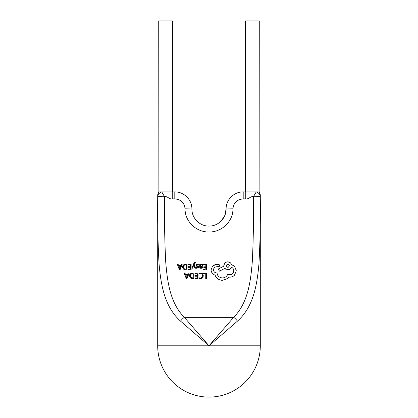 <?xml version="1.0" encoding="UTF-8"?>
<svg xmlns="http://www.w3.org/2000/svg" width="418" height="418" viewBox="0 0 418 418"><rect width="100%" height="100%" fill="white"/><g stroke="black" fill="none" stroke-linecap="round" stroke-linejoin="round"><path stroke-width="0.63" d="M260.273 196.523L253.433 196.747L256.239 191.899A6.84 5.12 2.2 0 1 260.273 196.523L260.299 195.54L260.273 196.523C260.618 219.962 260.158 242.592 258.904 264.406C256.96 286.016 253.104 307.152 237.455 321.139L209 345.801L233.662 317.346C247.832 303.024 250.664 282.087 252.32 261.402C253.345 240.423 253.716 218.875 253.433 196.747C250.716 195.843 248.684 199.485 245.747 198.895L243.198 198.895C237.037 199.417 233.62 202.725 232.941 208.822C233.176 221.54 221.587 232.267 209 231.99C196.439 232.309 184.861 221.55 185.059 208.822C184.375 202.72 180.957 199.412 174.802 198.895L172.253 198.895C169.321 199.485 167.252 195.828 164.567 196.747C164.284 218.875 164.655 240.423 165.68 261.402C167.336 282.087 170.168 303.024 184.338 317.346L209 345.801L180.545 321.139C164.896 307.152 161.04 286.016 159.096 264.406C157.842 242.592 157.382 219.962 157.727 196.523L157.701 195.54A6.84 6.505 179.1 0 1 158.877 191.899L174.802 191.899C183.983 191.721 192.071 199.804 191.899 209C192.081 199.814 183.998 191.726 174.802 191.899L174.802 198.895M158.877 191.899L158.725 20.9L172.404 20.9L172.404 191.899M245.596 191.899L245.596 20.9L259.275 20.9L259.123 191.899A6.84 6.505 0.9 0 1 260.299 195.54L260.299 345.801A51.299 51.299 0 0 1 209 397.1A51.299 51.299 0 0 1 157.701 345.801L260.299 345.801M185.059 208.822L191.899 209C191.742 218.206 199.783 226.258 209 226.101C218.227 226.253 226.269 218.196 226.101 209C225.919 199.814 234.002 191.726 243.198 191.899L259.123 191.899M194.464 263.518L195.185 262.964L194.156 264.239L195.687 268.215L194.908 268.21L193.806 264.887L192.594 268.194L192.014 268.189M195.185 262.964L195.577 263.047L195.185 262.964M195.577 263.047L195.582 262.426L194.532 262.525M200.468 267.337L200.384 266.799L200.88 267.734M202.845 265.738L202.892 265.357L201.565 266.642L200.734 266.752M201.565 266.642L202.291 266.428M199.705 264.27L199.689 266.825L199.705 264.27L200.405 264.275L200.415 264.887L201.638 264.192L202.558 264.51L202.892 265.357L202.558 264.51L201.142 264.265M200.588 268.278L201.115 268.346C200.138 268.283 199.663 267.781 199.689 266.825L199.825 267.63M201.183 267.781L202.49 267.306L202.484 267.985L201.695 268.293M205.834 264.949L205.823 266.82L205.834 264.949L203.561 264.934L203.566 264.296L203.561 264.934L204.261 264.934M205.818 267.457L205.808 269.239L205.818 267.457L203.827 267.442L203.832 266.804L205.823 266.82L203.832 266.804L203.827 267.442L204.224 267.447M203.655 269.223L203.655 269.861L203.655 269.223L205.102 269.234M205.818 269.876L203.655 269.861M203.566 264.296L205.86 264.312M200.044 273.053L199.767 273.106M199.167 273.325L199.161 274.009L199.167 273.325L200.708 273.011L202.615 273.785L202.119 273.377M200.023 273.696L199.161 274.009M201.654 273.936L200.598 273.649M202.39 274.835L202.521 275.31M202.547 275.493L202.025 274.245M200.964 278.064L199.767 278.027M199.694 278.007L199.135 277.771L199.13 278.524L199.726 278.701M199.976 278.733L201.136 278.696M201.586 278.56L202.495 277.954L200.447 278.759L199.13 278.524L199.135 277.771L200.441 278.111L201.962 277.505L202.563 275.838M202.887 277.458L203.315 275.802L202.495 277.954M201.805 273.215L200.708 273.011M205.771 273.774L205.74 278.707L205.771 273.774L203.556 273.759L203.561 273.126L203.556 273.759L204 273.764M205.74 278.707L206.455 278.712L205.74 278.707M195.661 273.069L195.06 273.064L195.054 273.696L195.514 273.701M197.333 273.717L197.317 275.587L197.333 273.717L195.054 273.696L195.06 273.064L198.054 273.085L198.017 278.649L195.149 278.628L195.154 277.991L195.149 278.628M195.728 275.577L195.326 275.572L195.326 276.209L195.326 275.572L197.317 275.587M196.612 276.22L197.312 276.225L197.301 278.007L196.601 278.001M197.442 278.644L198.017 278.649M192.787 273.048L191.778 273.1M189.725 274.61L189.458 275.88L190.315 273.811L189.887 274.318M191.047 278.346L192.384 278.607L190.786 278.216M186.245 278.566L187.013 278.571L186.245 278.566L184.166 272.985L184.96 272.991L185.514 274.516L184.96 272.991M189.171 273.022L188.377 273.017L187.834 274.537L185.514 274.516L187.834 274.537L188.377 273.017L189.171 273.022L187.013 278.571M197.683 264.16L196.523 264.469L198.346 264.244M196.523 264.469L196.068 265.325L196.523 264.469M196.115 265.002L196.554 266.198M197.866 266.851L197.803 267.609L197.254 267.75L197.803 267.609L197.866 266.851L196.298 265.984M196.643 267.651L196.246 267.457L196.241 268.131L196.632 268.257M198.284 268.011L198.738 267.165L198.545 266.532L198.738 267.165L198.284 268.011L196.241 268.131L196.246 267.457L197.254 267.75M196.962 265.639L198.545 266.532M188.157 264.186L188.152 264.824L188.157 264.186L191.146 264.207L188.157 264.186M190.425 264.84L190.415 266.71L190.425 264.84L188.152 264.824M188.821 266.7L188.424 266.694L188.419 267.332L190.409 267.348L190.394 269.129L190.409 267.348L188.419 267.332L188.424 266.694L190.415 266.71M188.675 269.114L188.246 269.114L188.241 269.751L188.816 269.756M182.812 265.749L182.556 267.003L183.408 264.934L182.974 265.446M183.408 264.934L185.576 264.171L187.107 264.181L187.065 269.746L185.477 269.735L183.382 268.983L182.556 267.003L182.953 268.487M183.382 268.983L183.868 269.333M179.338 269.688L180.106 269.694L179.338 269.688L177.258 264.108L177.88 264.113M181.475 264.139L180.926 265.66L181.475 264.139L182.107 264.145M178.611 265.644L178.052 264.113L178.611 265.644L180.461 265.655M215.463 276.188L217.073 278.221C218.583 279.553 220.375 280.248 222.433 280.316L227.606 278.493M229.858 277.165C231.656 277.134 233.176 276.512 234.42 275.295C233.166 276.507 231.645 277.129 229.858 277.165L228.949 277.077L227.193 278.806L222.433 280.316C220.375 280.248 218.583 279.553 217.073 278.221L214.956 275.081C212.516 274.119 211.226 272.384 211.074 269.871L212.569 266.12L211.074 269.871M230.078 262.572L227.789 261.84C229.649 261.961 230.898 262.865 231.53 264.557L234.681 266.475L236.311 270.801L234.681 266.475L233.354 265.352M231.53 264.557L230.621 263.042M224.638 263.371L223.808 265.764C224.017 263.413 225.344 262.102 227.789 261.84L226.117 262.196M223.808 265.764L223.802 266.161L223.808 265.764M229.9 269.15L231.473 267.206C230.793 268.816 229.55 269.678 227.732 269.788L224.774 268.424L225.532 269.108M227.732 269.788L229.425 269.417M233.5 269.281L233.819 270.864C233.772 269.223 232.988 268.006 231.473 267.206L232.225 267.661M218.849 276.606L217.898 275.566L216.911 272.959C217.423 275.937 219.257 277.599 222.413 277.944C225.056 277.792 226.833 276.538 227.742 274.182L229.832 274.788C232.283 274.521 233.615 273.21 233.819 270.864L232.951 273.294M213.854 271.245L213.53 269.845C213.661 271.684 214.68 272.719 216.592 272.954L215.86 272.86M215.27 267.076L216.399 266.783C214.612 267.086 213.655 268.105 213.53 269.845L214.136 268.011M218.18 266.794L216.399 266.783L219.278 266.491M219.591 265.989L219.309 264.766M219.126 264.604L218.044 264.38M214.309 264.855L212.569 266.12L216.179 264.369L215.066 264.573M243.198 198.895L243.198 191.899C234.017 191.721 225.929 199.804 226.101 209L224.779 215.547L221.117 221.07M161.761 191.899L164.567 196.747L157.727 196.523A6.84 5.12 177.8 0 1 161.761 191.899M172.253 191.899L172.253 198.895M226.101 209L232.941 208.822M245.747 191.899L245.747 198.895M237.455 321.139A6.84 2.916 45 0 0 233.662 317.346L184.338 317.346A6.84 2.916 135 0 0 180.545 321.139M203.561 273.126L206.497 273.147L206.455 278.712M202.615 273.785L203.315 275.802M195.154 277.991L197.301 278.007L197.312 276.225L195.326 276.209M190.315 273.811L192.479 273.048L194.009 273.058L193.973 278.623L192.384 278.607M190.284 277.86L189.458 275.88M193.257 277.975L190.812 277.437L190.216 275.864L190.822 274.25L193.288 273.685L193.257 277.975L193.288 273.685L192.479 273.68M191.946 273.717L190.822 274.25M190.237 275.514L190.242 276.298M190.812 277.437L191.193 277.693M191.993 277.939L192.416 277.97M187.598 275.164L185.733 275.149L187.598 275.164L186.658 277.86L185.733 275.149M186.559 277.468L186.658 277.86L186.752 277.468M206.56 264.317L206.518 269.882M201.842 266.015L201.466 266.125M201.993 265.911L202.181 265.409L201.993 265.911M202.181 265.409L201.455 264.761L201.983 264.944M200.896 264.913L201.455 264.761M200.389 266.266L201.319 266.151L200.389 266.266L200.567 265.242M198.759 264.401L198.754 265.122L197.609 264.73L196.784 265.263M191.872 268.189L193.706 263.627L195.133 262.363M191.146 264.207L191.11 269.772L188.241 269.751L188.246 269.114L190.394 269.129M186.35 269.098L186.381 264.808L186.35 269.098L185.681 269.093M186.381 264.808L185.576 264.803L186.381 264.808M185.043 264.84L183.915 265.373L185.576 264.803M183.33 266.637L183.915 265.373M185.137 269.072L183.91 268.56L183.309 266.987L183.371 267.614M183.91 268.56L184.281 268.816M182.264 264.145L180.106 269.694M179.526 266.276L180.696 266.287L179.75 268.983L178.826 266.271M179.651 268.591L179.735 268.983L179.844 268.591M236.311 270.801L234.42 275.295M224.774 268.424L219.455 271.157L218.243 269.051L223.802 266.161M216.592 272.954L216.911 272.959M216.179 264.369L218.515 264.385L219.654 265.618L218.415 266.836M227.209 267.18L227.789 267.295C225.793 266.256 225.804 265.226 227.81 264.213L227.031 264.416M228.39 264.333L227.81 264.213C229.806 265.258 229.801 266.287 227.789 267.295L228.573 267.092M209 226.101L209 231.99M158.73 191.904L157.701 195.504L157.701 345.801M259.27 191.904L260.299 195.504"/></g></svg>
